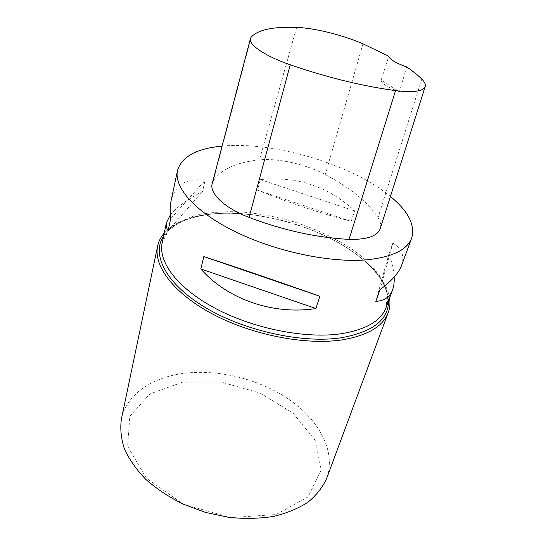 <?xml version="1.0" encoding="UTF-8"?>
<svg xmlns="http://www.w3.org/2000/svg" width="546" height="546" viewBox="0 0 546 546"><rect width="100%" height="100%" fill="white"/><g stroke="black" fill="none" stroke-linecap="round" stroke-linejoin="round"><path stroke-width="0.41" stroke-dasharray="2.73 2.05" d="M222.079 146.123C273.471 141.066 351.917 164.428 390.417 196.471M170.338 214.96C176.419 207.33 187.162 199.481 202.573 191.421L205.098 180.426C186.705 177.743 175.368 184.514 171.089 200.737M401.651 265.288C404.757 255.985 401.815 248.601 392.84 243.12L388.977 253.91C392.055 262.544 393.782 270.27 394.164 277.081M351.18 221.342L354.6 210.886C328.446 186.445 297.004 176.017 260.278 179.579L257.5 190.138C289.175 202.88 320.406 213.281 351.18 221.342L257.5 190.138M212.223 183.476L213.193 181.156C220.891 169.315 236.316 162.237 259.452 159.917C277.818 157.924 305.862 164.244 325.293 174.59C350.082 187.619 367.67 201.965 378.05 217.629C380.507 221.567 381.258 225.184 380.296 228.481M406.661 66.946L399.426 91.721L381.149 80.091L388.779 56.238M381.149 80.091C381.497 83.538 387.585 87.415 399.426 91.721M392.84 243.12L380.009 289.694M388.977 253.91L375.791 301.406M170.707 218.653L205.098 180.426M168.141 230.637L202.573 191.421M260.278 179.579L354.6 210.886M389.571 298.055C385.817 273.921 354.791 248.007 316.052 231.982C298.519 224.699 280.391 219.472 261.671 216.284C247.249 213.861 233.442 212.899 220.263 213.39C194.458 214.428 175.785 220.973 164.25 233.019M182.562 382.2L149.966 393.891L129.791 416.291L127.634 446.321L146.383 478.241L183.661 504.368L230.917 517.601L275.989 514.557L308.046 496.935L321.26 470.072L315.233 440.363L293.209 413.336L260.073 393.018L221.287 382.098L182.562 382.2M326.679 478.378C336.343 451.378 319.055 419.956 288.745 399.228C258.231 378.494 216.373 368.461 181.122 373.737C150.819 378.276 126.419 394.908 121.383 419.123M163.616 236.008C177.15 215.322 218.891 208.756 262.087 216.202C213.022 207.412 166.789 218.311 162.182 242.786L168.311 230.644C175.45 223.833 185.101 218.612 197.256 214.988C210.476 212.319 224.993 211.268 240.806 211.848C257.009 213.322 273.369 216.236 289.885 220.598C314.817 228.228 336.711 238.568 355.548 251.617C366.912 260.544 375.791 269.847 382.186 279.532L387.401 293.885L386.118 307.425C395.263 284.254 361.95 250.396 315.745 231.688L315.745 231.688C356.265 248.403 388.09 276.208 388.513 300.928M251.228 37.06L213.193 181.156M296.642 27.416L259.452 159.917M362.967 43.837L325.293 174.59M421.778 79.074L378.05 217.629M261.671 216.284L262.087 216.202C280.555 219.342 298.444 224.508 315.745 231.688L316.052 231.982"/><path stroke-width="0.82" d="M390.417 196.471C408.292 211.2 415.383 225.054 411.691 238.049C407.275 249.904 392.212 257.166 366.516 259.835C330.303 263.015 275.935 251.617 235.531 231.811C195.038 212.005 173.689 187.23 177.511 170.454C181.722 156.62 196.58 148.512 222.079 146.123M177.511 170.454L171.089 200.737C169.997 205.869 169.874 211.841 170.707 218.653L168.141 230.637C166.387 228.221 165.827 225.559 166.448 222.645L170.338 214.96M394.164 277.081C394.424 281.995 393.898 286.261 392.594 289.858C390.035 296.915 384.439 300.757 375.791 301.406L380.009 289.694C391.659 281.006 398.873 272.87 401.651 265.288L411.691 238.049M200.839 268.966L203.815 256.559C235.285 266.844 283.169 283.224 319.86 296.287L315.916 308.531C273.177 315.247 227.286 299.194 200.839 268.966L315.916 308.531M425.191 86.534L380.296 228.481C377.491 236.131 367.076 239.762 349.044 239.366C316.735 237.715 283.394 230.392 249.037 217.397C224.392 207.992 209.098 193.175 212.223 183.476L250.484 38.493L251.228 37.06C258.026 29.737 273.164 26.522 296.642 27.416C314.537 27.989 342.779 35.026 362.967 43.837L388.779 56.238C389.516 59.309 395.475 62.879 406.661 66.946C412.749 71.055 417.786 75.095 421.778 79.074C424.638 81.948 425.778 84.432 425.191 86.534C423.287 91.359 413.404 92.724 395.557 90.629C362.141 86.07 327.04 77.457 290.247 64.803C264.871 56.02 248.293 44.601 250.484 38.493M319.86 296.287L203.815 256.559M164.25 233.019C160.886 236.875 158.681 241.202 157.651 245.993C153.255 265.765 173.526 293.386 212.913 314.216C252.211 335.039 305.692 345.413 341.96 339.899C367.615 335.544 383.046 326.426 388.247 312.558C389.926 307.944 390.37 303.112 389.571 298.055M157.651 245.993L121.383 419.123C120.038 428.685 121.076 438.677 124.481 449.099C129.3 459.575 136.459 469.717 145.953 479.518C156.682 488.895 169.096 497.106 183.203 504.156L205.644 512.462L229.054 517.39C244.745 518.939 259.63 518.604 273.703 516.393C286.964 513.158 298.423 508.387 308.087 502.095C316.523 495.092 322.72 487.182 326.679 478.378L388.247 312.558M392.594 289.858L386.118 307.425C381.101 320.871 366.066 329.654 341.018 333.77C305.774 338.943 253.931 328.788 215.82 308.647C177.627 288.5 157.903 261.841 162.182 242.786L166.448 222.645M395.557 90.629L349.044 239.366M290.247 64.803L249.037 217.397M388.513 300.928C388.609 319.717 372.829 332.002 341.161 337.783C302.307 343.7 243.68 330.753 204.641 307.084C165.431 283.429 151.303 254.183 163.616 236.008"/></g></svg>

